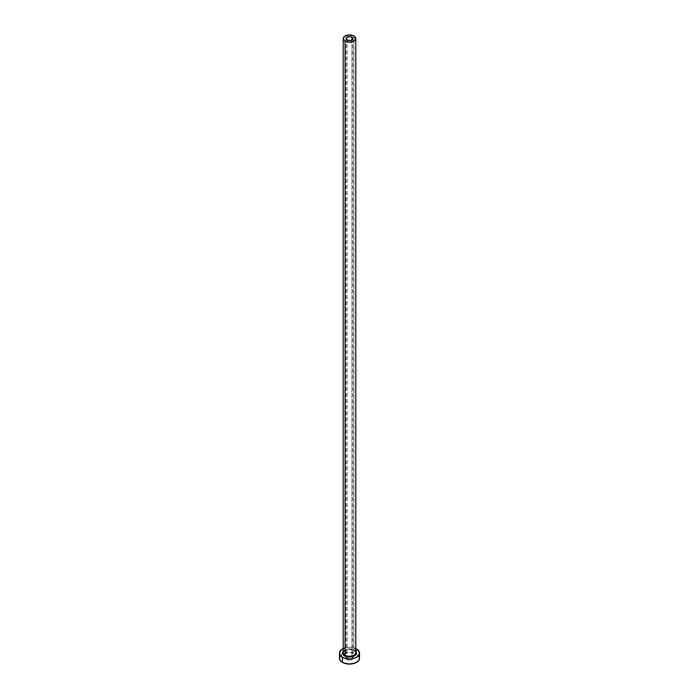 <?xml version="1.0" encoding="UTF-8"?>
<svg xmlns="http://www.w3.org/2000/svg" width="699" height="699" viewBox="0 0 699 699"><rect width="100%" height="100%" fill="white"/><g stroke="black" fill="none" stroke-linecap="round" stroke-linejoin="round"><path stroke-width="0.52" stroke-dasharray="3.5 2.62" d="M347.062 659.664L347.062 39.983L347.062 656.859L349.5 656.265L351.938 656.85A3.451 1.992 0 0 0 348.181 656.413A3.451 1.992 0 0 0 346.049 658.257A3.451 1.992 0 0 0 347.062 659.664L346.049 658.257L347.062 656.85L347.062 659.664A3.451 1.992 0 0 0 350.819 660.092A3.451 1.992 0 0 0 352.951 658.257L352.366 659.367L350.819 660.092L347.062 659.664M351.938 39.983L351.938 656.85L352.951 658.257A3.451 1.992 0 0 0 351.938 656.85L351.938 39.983M343.226 651.477A6.903 3.984 180 0 1 354.376 650.315L355.878 651.608M355.774 652.621A6.274 3.617 0 0 0 353.939 650.061A6.274 3.617 0 0 0 347.499 649.188A6.274 3.617 0 0 0 343.288 652.132M353.939 650.061L353.939 36.007L353.939 650.061A6.274 3.617 0 0 0 347.097 649.275A6.274 3.617 0 0 0 343.226 652.621C344.441 649.45 348.05 648.698 354.061 650.35M359.539 658.257A10.039 5.793 0 0 0 356.595 654.159L356.595 649.039L356.595 654.159A10.039 5.793 0 0 0 356.245 653.967A10.039 5.793 0 0 0 342.755 653.967A10.039 5.793 0 0 0 339.461 658.257M343.226 648.611A10.039 5.793 180 0 1 355.774 648.611L349.5 647.344L343.226 648.611M343.122 651.608L344.624 650.315L348.154 649.231L350.846 649.231L354.376 650.315M358.77 656.038L355.075 653.443L349.5 652.464L343.925 653.443L340.23 656.038M346.049 38.567L346.049 658.257M352.951 38.567L352.951 658.257"/><path stroke-width="1.05" d="M347.062 39.983A3.451 1.992 180 0 1 346.049 38.567A3.451 1.992 180 0 1 348.181 36.732A3.451 1.992 180 0 1 351.938 37.161L351.938 39.983L351.414 40.227L348.181 40.411L346.119 38.961L347.062 37.161L350.173 36.619L352.689 37.807L352.881 38.961L351.938 39.983L351.938 37.161A3.451 1.992 180 0 1 352.951 38.567A3.451 1.992 180 0 1 350.819 40.411A3.451 1.992 180 0 1 347.062 39.983M343.288 652.132A6.274 3.617 0 0 0 345.061 655.181L344.624 655.95A6.903 3.984 180 0 1 343.226 651.477M343.226 38.567L343.226 652.621A6.274 3.617 0 0 0 345.061 655.181A6.274 3.617 0 0 0 351.903 655.968A6.274 3.617 0 0 0 355.774 652.621L355.774 38.567A6.274 3.617 180 0 1 351.903 41.914A6.274 3.617 180 0 1 345.061 41.136L345.061 655.181L345.061 41.136A6.274 3.617 180 0 1 343.226 38.567A6.274 3.617 180 0 1 347.097 35.23A6.274 3.617 180 0 1 353.939 36.007A6.274 3.617 180 0 1 355.774 38.567L353.939 36.007L349.5 34.95L345.061 36.007L343.226 38.567L345.061 41.136L349.5 42.193L353.939 41.136L355.774 38.567M355.774 648.611A10.039 5.793 180 0 1 356.595 649.039A10.039 5.793 180 0 1 359.539 653.137A10.039 5.793 180 0 1 353.344 658.484A10.039 5.793 180 0 1 342.405 657.235L342.405 662.355A10.039 5.793 0 0 0 353.344 663.613A10.039 5.793 0 0 0 359.539 658.257L358.77 656.038M340.23 656.038L339.461 658.257A10.039 5.793 0 0 0 342.405 662.355L342.405 657.235A10.039 5.793 180 0 1 339.461 653.137A10.039 5.793 180 0 1 343.226 648.611M343.925 648.314L340.23 650.918L339.653 654.264L342.405 657.235L345.656 658.484L349.5 658.93L353.344 658.484L356.595 657.235L359.347 654.264L358.77 650.918L355.075 648.314M355.241 650.918L356.403 653.137L355.241 655.347L353.336 656.448L349.5 657.121L345.664 656.448L343.759 655.347L342.597 653.137L343.759 650.918M339.461 653.137L339.461 658.257L340.23 660.476L343.925 663.071L349.5 664.05L355.075 663.071L358.77 660.476L359.539 658.257L359.539 653.137M355.774 651.477A6.903 3.984 180 0 1 353.441 656.405A6.903 3.984 180 0 1 344.624 655.95L345.061 655.181A6.274 3.617 0 0 0 351.501 656.055A6.274 3.617 0 0 0 355.712 653.111A6.274 3.617 0 0 0 353.939 650.061M355.774 652.621C356.088 652.307 355.52 651.547 354.061 650.35"/></g></svg>
